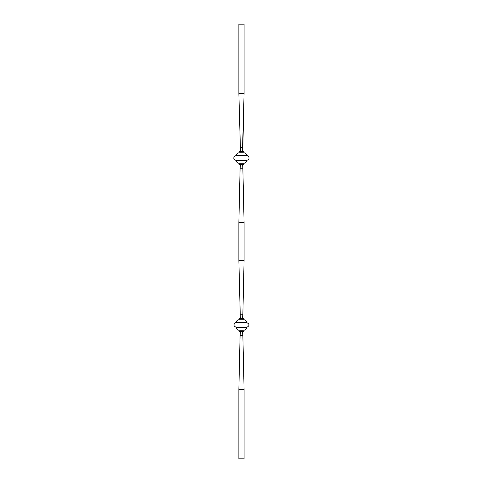 <?xml version="1.0" encoding="UTF-8"?>
<svg xmlns="http://www.w3.org/2000/svg" width="483" height="483" viewBox="0 0 483 483"><rect width="100%" height="100%" fill="white"/><g stroke="black" fill="none" stroke-linecap="round" stroke-linejoin="round"><path stroke-width="0.72" d="M242.864 168.766L240.087 168.766L240.474 164.775A0.435 0.435 90 0 0 240.111 164.558L239.302 164.558L240.111 164.558L240.353 164.021L242.599 164.021L242.864 168.766L244.084 222.373L244.084 260.627L238.868 260.627L238.868 222.373L244.084 222.373M240.498 164.552L240.353 164.021L240.474 164.775L242.478 164.775A0.435 0.435 -90 0 1 242.834 164.558L243.649 164.558L242.834 164.558L242.599 164.021L242.448 164.552M242.768 315.991L242.81 315.429M240.087 314.234L242.864 314.234L242.478 318.225A0.435 0.435 -90 0 0 242.834 318.442L243.649 318.442L242.834 318.442L242.599 318.979L240.353 318.979L238.868 260.627M243.649 318.442A0.435 0.435 0 0 1 244.084 318.877L242.677 318.877M239.302 331.483L240.111 331.483L239.302 331.483A0.435 0.435 0 0 1 238.868 331.048L238.868 330.173L244.084 330.173L244.084 331.048L242.834 331.483L243.649 331.483M240.498 318.448L240.353 318.979L238.868 318.877L238.868 319.752L244.084 319.752L244.084 318.877M238.868 319.752C237.268 320.018 236.398 320.954 236.259 322.572L246.692 322.572C249.777 324.165 249.777 325.759 246.692 327.353C246.553 328.971 245.684 329.907 244.084 330.173M236.259 322.572C235.879 322.547 233.506 322.553 234.158 326.11L236.259 327.353L246.692 327.353M240.474 331.682A0.435 0.435 90 0 0 240.111 331.483L240.353 330.946L242.599 330.946L242.834 331.483L242.424 331.791M243.843 379.39L243.806 377.803M243.758 375.774L242.877 336.355M244.084 458.85L238.868 458.85L238.868 389.298L244.084 389.298L244.084 458.85M242.593 165.482L242.532 165.108M239.302 164.558A0.435 0.435 0 0 1 238.868 164.123L238.868 163.248C237.268 162.982 236.398 162.046 236.259 160.428L246.692 160.428L248.528 159.565C250.073 157.18 247.652 155.278 246.692 155.647C246.553 154.029 245.684 153.093 244.084 152.827L244.084 151.952L240.353 152.054L240.111 151.517L239.302 151.517L240.522 151.209M243.649 151.517L242.834 151.517L243.649 151.517A0.435 0.435 0 0 1 244.084 151.952M242.677 164.123L244.084 164.123L244.084 163.248L238.868 163.248M244.084 152.827L238.868 152.827C237.268 153.093 236.398 154.029 236.259 155.647L246.692 155.647M244.084 93.702L238.868 93.702L238.868 24.15L244.084 24.15L244.084 93.702L242.448 151.523M238.868 152.827L239.302 151.517M243.843 212.466L243.806 210.878M243.758 208.849L242.877 169.43M242.864 314.234L244.084 260.627M243.843 270.534L243.806 272.122M243.758 274.151L242.877 313.57M240.087 168.766L238.868 222.373M240.498 151.523L238.868 93.702M243.843 103.61L243.806 105.197M243.758 107.226L242.864 147.309L240.087 147.309M242.472 151.318A0.435 0.435 -90 0 0 242.834 151.517L242.677 151.952M242.659 150.122L242.714 149.627M242.72 149.609L242.81 148.504M240.299 150.165L240.353 150.569M240.178 167.009L240.136 167.571M240.474 151.318A0.435 0.435 90 0 1 240.111 151.517M242.448 331.477L242.864 335.691L240.087 335.691L238.868 389.298M242.864 335.691L244.084 389.298M240.087 335.691L240.498 331.477M240.292 332.878L240.232 333.373M240.232 333.391L240.136 334.496M242.653 332.835L242.599 332.431M240.268 318.877L240.111 318.442L239.302 318.442L240.111 318.442A0.435 0.435 90 0 0 240.474 318.243L242.478 318.225L242.599 318.979L242.448 318.448M240.353 317.518L240.413 317.892M242.472 331.682A0.435 0.435 -90 0 1 242.834 331.483M242.677 331.048L244.084 331.048M238.868 331.048L240.268 331.048M238.868 164.123L240.268 164.123M240.268 151.952L238.868 151.952M240.474 151.3L242.478 151.3M242.599 164.021L240.353 164.021M242.478 331.7L240.474 331.7M236.259 327.353C236.398 328.971 237.268 329.907 238.868 330.173M244.084 163.248C245.684 162.982 246.553 162.046 246.692 160.428M236.259 155.647C234.237 155.538 231.906 159.215 236.259 160.428M244.084 164.123L243.649 164.558M240.111 164.558L240.522 164.866L240.111 164.558M242.834 164.558L242.424 164.866L242.834 164.558M242.834 151.517L242.424 151.209L242.834 151.517M244.084 319.752C245.684 320.018 246.553 320.954 246.692 322.572M238.868 318.877L239.302 318.442M240.111 318.442L240.522 318.134L240.111 318.442M242.834 318.442L242.424 318.134L242.834 318.442M240.111 331.483L240.522 331.791L240.111 331.483"/></g></svg>
